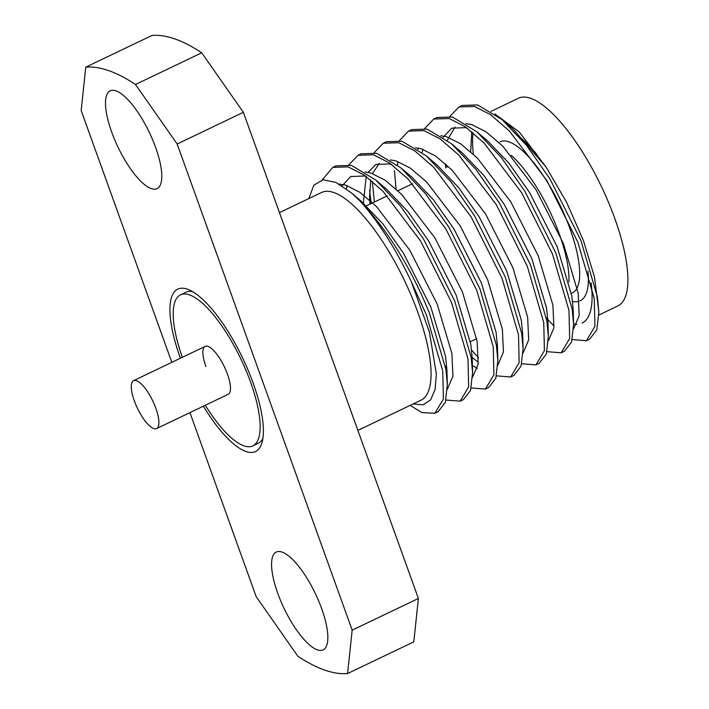 <?xml version="1.0" encoding="UTF-8"?>
<svg xmlns="http://www.w3.org/2000/svg" width="709" height="709" viewBox="0 0 709 709"><rect width="100%" height="100%" fill="white"/><g stroke="black" fill="none" stroke-linecap="round" stroke-linejoin="round"><path stroke-width="1.06" d="M180.432 358.222A90.016 28.741 64.4 0 1 180.21 357.637A90.016 28.741 64.4 0 1 188.807 289.715A90.016 28.741 64.4 0 1 253.131 383.064A90.016 28.741 64.4 0 1 262.002 442.62A90.016 28.741 64.4 0 1 203.386 406.186M192.671 291.674A83.742 26.738 -115.6 0 0 185.882 292.25L180.52 294.82A83.742 26.738 -115.6 0 0 182.328 357.309M519.422 136.908A94.208 30.079 64.4 0 1 537.112 154.828M500.075 141.835A83.742 26.738 64.4 0 1 570.151 229.193A83.742 26.738 64.4 0 1 572.393 292.897L571.383 293.384M591.111 282.785A115.142 36.762 64.4 0 1 582.054 323.091M576.94 324.288A115.142 36.762 64.4 0 1 573.59 324.048M546.258 306.191A115.142 36.762 64.4 0 1 545.735 305.659M491.027 111.357L518.412 98.25A115.142 36.762 64.4 0 1 614.756 218.363A115.142 36.762 64.4 0 1 617.84 305.96L598.883 315.035M111.685 132.078A54.221 17.308 64.4 0 1 110.232 90.823A54.221 17.308 64.4 0 1 155.608 147.392A54.221 17.308 64.4 0 1 157.061 188.638A54.221 17.308 64.4 0 1 111.685 132.078M277.742 593.3A54.221 17.308 64.4 0 1 276.288 552.054A54.221 17.308 64.4 0 1 321.664 608.623A54.221 17.308 64.4 0 1 323.109 649.869A54.221 17.308 64.4 0 1 277.742 593.3M279.479 212.629L321.567 192.476A115.142 36.762 64.4 0 1 417.92 312.598A115.142 36.762 64.4 0 1 421.004 400.186L357.885 430.407M410.156 405.38L421.882 412.603L434.936 413.25L443.409 398.928L442.735 370.958L426.269 314.566L411.38 281.854A132.938 42.443 64.4 0 0 359.366 200.31L351.239 192.733L335.862 182.435L323.038 179.749L313.812 185.226L308.849 198.564M434.936 413.25L438.1 411.734L445.305 402.464L447.344 384.686L445.89 369.451L429.424 313.05C410.653 267.16 387.3 229.583 359.366 200.31M446.014 400.027L460.194 401.161L468.658 386.839L467.984 358.869L451.518 302.477L420.632 241.051L383.028 191.324L364.337 175.123L348.225 166.881L332.769 167.386L322.311 179.856M460.194 401.161L463.349 399.646L470.554 390.375L472.593 372.597L471.139 357.363L454.673 300.962L423.787 239.536L400.363 205.911L375.779 180.042L351.38 165.374L335.924 165.879L332.769 167.386M445.358 366.207L446.847 367.891M471.263 387.938L485.443 389.073L493.916 374.751L493.234 346.781L476.767 290.389L445.881 228.963L408.278 179.235L389.587 163.035L373.475 154.792L358.018 155.298L348.925 164.745M485.443 389.073L488.598 387.557L495.804 378.287L497.842 360.509L496.389 345.274L479.931 288.873L449.036 227.447L425.613 193.823L401.037 167.953L376.63 153.286L361.173 153.791L358.018 155.298M496.513 375.85L510.693 376.984L519.165 362.662L518.483 334.692L502.025 278.3L471.13 216.874L433.527 167.147L414.836 150.955L398.724 142.704L383.268 143.209L374.175 152.657M471.6 350.069L478.54 357.859M510.693 376.984L513.848 375.469L521.053 366.198L523.091 348.42L521.638 333.186L505.18 276.785L474.286 215.359L450.871 181.734L426.286 155.865L401.879 141.197L386.423 141.703L383.268 143.209M521.771 363.761L535.942 364.896L544.415 350.574L543.741 322.604L527.274 266.212L496.389 204.786L458.785 155.058L440.094 138.867L423.973 130.616L408.517 131.121L399.424 140.568M535.942 364.896L539.106 363.38L546.311 354.11L548.341 336.332L546.896 321.097L530.429 264.696L499.544 203.27L476.12 169.646L451.536 143.776L427.128 129.109L411.672 129.614L408.517 131.121M547.02 351.673L561.2 352.807L569.664 338.485L568.99 310.515L552.524 254.123L521.638 192.697L484.034 142.97L465.343 126.778L449.231 118.536L433.775 119.032L424.673 128.48M561.2 352.807L564.355 351.292L571.56 342.022L573.599 324.243L572.145 309.009L555.679 252.608L524.793 191.182L501.369 157.558L476.785 131.688L452.386 117.02L436.93 117.526L433.766 119.032M369.602 190.234L371.206 203.527M372.34 181.309L374.361 202.021M394.426 170.577L396.092 189.028M397.616 161.847L397.545 165.091M572.269 339.584L586.449 340.719L594.922 326.397L594.239 298.427L577.773 242.035L546.887 180.609L509.284 130.881L490.593 114.69L474.481 106.447L459.024 106.944L449.923 116.391M446.599 164.851L446.962 167.271M586.449 340.719L589.604 339.203L596.81 329.933L598.848 312.155L597.395 296.92L580.937 240.519L550.042 179.093L526.619 145.469L502.043 119.599L477.636 104.932L462.179 105.437L459.024 106.953M546.364 317.854L553.764 325.777M413.081 403.979L423.167 404.812L430.638 399.867L435.113 389.418L436.363 373.971L429.388 331.954L411.38 281.854M473.373 154.163A115.142 36.762 64.4 0 1 473.125 132.769M598.848 312.155L594.496 277.033L583.374 240.466L566.597 202.295L546.072 166.996L519.192 131.945L494.926 114.007M189.932 412.629L256.197 596.686L297.842 656.206A332.45 106.137 -115.6 0 0 347.578 673.55L413.79 641.858L418.39 598.458L352.178 630.15L347.578 673.55M85.762 67.142A332.45 106.137 64.4 0 1 135.508 84.495L201.719 52.794A332.45 106.137 64.4 0 0 151.974 35.45L85.762 67.142L81.172 110.542L171.826 362.343M135.508 84.495L177.153 144.016L352.178 630.15M201.719 52.794L243.364 112.314L177.153 144.016M243.364 112.314L418.39 598.458M546.072 166.996L512.882 128.825L507.671 124.669M573.599 324.243L573.209 310.028L571.835 296.07L557.097 246.572L529.667 192.662L509.177 163.478L487.632 140.914L476.785 131.688M467.488 128.311L465.467 127.655L451.722 128.169L443.196 137.316M547.835 328.524L547.96 322.116L546.577 308.158L531.847 258.661L504.418 204.75L483.928 175.566L462.374 153.002L451.536 143.776M418.585 148.172L417.947 149.404M523.091 348.42L522.71 334.205L521.328 320.246L506.598 270.749L479.169 216.839L458.679 187.655L437.125 165.091L426.286 155.865M472.398 365.543L477.414 368.361M497.842 360.509L497.452 346.293L496.078 332.335L481.34 282.838L453.92 228.927L433.421 199.743L411.876 177.179L401.037 167.953M391.731 164.577L389.711 163.921L375.965 164.435L368.077 172.349M366.19 176.568L363.38 203.102M472.593 372.597L472.203 358.382L470.829 344.423L456.091 294.926L428.661 241.007L408.171 211.831L386.627 189.268L375.779 180.042M366.482 176.665L364.461 176.009L350.716 176.523L342.092 185.882M446.83 376.878L446.954 370.47L445.58 356.503L430.842 307.015L403.412 253.095L382.922 223.92L361.368 201.356L351.239 192.733M471.751 131.635L470.705 151.726M573.599 328.825L579.182 315.691L578.145 293.047L563.407 243.55L535.986 189.64L502.646 146.01L486.073 131.83L471.777 124.633L466.079 123.641M455.054 127.026L447.299 140.329M445.456 163.814L445.739 167.856M548.349 340.914L553.933 327.78L552.896 305.136L538.158 255.639L510.728 201.728L477.396 158.098L460.823 143.918L446.528 136.722L440.83 135.729M423.007 149.369L422.041 152.417M523.1 353.002L528.684 339.868L527.647 317.224L512.908 267.727L485.479 213.817L452.147 170.187L435.574 156.007L421.27 148.81L415.571 147.818M472.176 357.487L478.353 362.281M497.842 365.091L503.425 351.956L502.389 329.313L487.659 279.816L460.23 225.905L426.898 182.275L410.316 168.095L396.021 160.899L390.322 159.906M379.297 163.292L372.509 173.545M370.754 179.989L369.566 196.872L369.983 204.112M445.748 368.52L446.927 369.575M472.593 377.17L478.176 364.045L477.139 341.401L462.401 291.904L434.98 237.994L401.64 194.363L385.067 180.183L370.772 172.987L365.073 171.995M347.25 185.634L346.267 188.771M447.344 389.259L452.927 376.133L451.89 353.481L437.152 303.993L409.722 250.073L376.39 206.452L359.817 192.272L345.522 185.076L339.035 184.056M587.956 271.068A94.208 30.079 64.4 0 1 580.175 300.784M579.173 301.192A94.208 30.079 64.4 0 1 572.571 301.44M205.291 405.273A83.742 26.738 -115.6 0 0 252.829 445.881L258.2 443.311A83.742 26.738 -115.6 0 0 262.906 438.384M156.574 428.591A26.587 8.49 64.4 0 1 134.329 400.86A26.587 8.49 64.4 0 1 133.611 380.636A26.587 8.49 64.4 0 1 155.865 408.366A26.587 8.49 64.4 0 1 156.574 428.591L228.156 394.328A26.587 8.49 -115.6 0 0 227.438 374.104A26.587 8.49 -115.6 0 0 205.193 346.364A26.587 8.49 -115.6 0 0 205.902 366.588M568.884 281.845A83.742 26.738 -115.6 0 0 559.419 234.333M252.829 445.881A83.742 26.738 -115.6 0 0 250.587 382.178A83.742 26.738 -115.6 0 0 180.52 294.82M559.082 233.403A83.742 26.738 -115.6 0 0 511.145 155.244M366.376 205.84L387.291 195.835L366.376 205.84M397.935 190.739L412.541 183.746L397.935 190.739M512.882 128.825L502.043 119.599M547.96 322.116L548.341 336.332M446.954 370.47L447.344 384.686M470.377 341.738L476.687 338.716L470.377 341.738M133.611 380.636L205.193 346.364"/></g></svg>
